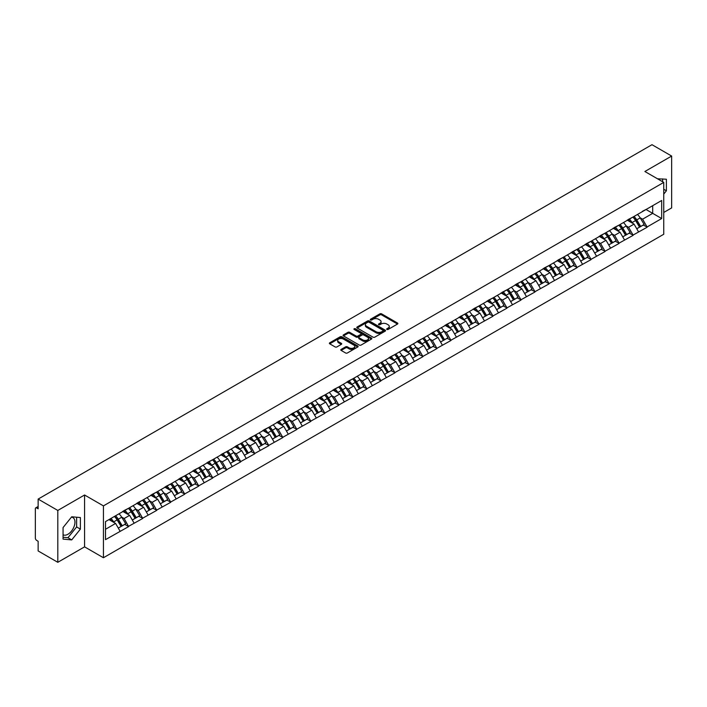 <?xml version="1.0" encoding="UTF-8"?>
<svg xmlns="http://www.w3.org/2000/svg" width="707" height="707" viewBox="0 0 707 707"><rect width="100%" height="100%" fill="white"/><g stroke="black" fill="none" stroke-linecap="round" stroke-linejoin="round"><path stroke-width="1.06" d="M386.897 329.453A0.875 0.504 0 0 0 388.125 329.453L397.493 324.045A1.246 0.716 0 0 0 397.864 323.532A1.246 0.716 0 0 0 397.493 323.028L381.63 313.864A1.246 0.716 0 0 0 379.862 313.864L370.495 319.272A0.875 0.504 0 0 0 371.732 319.988L372.942 319.281A3.986 2.307 0 0 1 378.581 319.281L379.906 320.05A3.986 2.307 0 0 1 381.073 321.676A3.986 2.307 0 0 1 379.906 323.302L378.696 324.009A0.875 0.504 0 0 0 379.933 324.716L381.144 324.018A3.986 2.307 0 0 1 386.782 324.018L388.108 324.778A3.986 2.307 0 0 1 389.274 326.413A3.986 2.307 0 0 1 388.108 328.039L386.897 328.737A0.875 0.504 0 0 0 386.897 329.453L386.897 328.737M63.064 534.775A9.907 5.718 120 0 0 67.952 534.253A9.907 5.718 120 0 0 74.429 525.522A9.907 5.718 120 0 0 72.909 517.586A9.907 5.718 120 0 0 71.451 517.135M657.554 178.818A9.907 5.718 -60 0 1 658.906 179.26A9.907 5.718 -60 0 1 659.967 180.214M341.154 349.391A1.246 0.716 0 0 0 340.792 349.903A1.246 0.716 0 0 0 341.154 350.416L345.608 352.979A1.246 0.716 0 0 0 347.376 352.979L357.777 346.978A1.246 0.716 0 0 0 358.14 346.465A1.246 0.716 0 0 0 357.777 345.962L341.905 336.797A1.246 0.716 0 0 0 340.147 336.797L329.736 342.798A1.246 0.716 0 0 0 329.374 343.31A1.246 0.716 0 0 0 329.736 343.823L335.118 346.925A1.246 0.716 0 0 0 336.885 346.925L341.331 344.353A1.246 0.716 0 0 0 341.702 343.849A1.246 0.716 0 0 0 341.331 343.337L338.671 341.799A3.332 1.927 0 0 1 337.69 340.438A3.332 1.927 0 0 1 339.749 338.653A3.332 1.927 0 0 1 343.381 339.077L353.836 345.104A3.332 1.927 0 0 1 354.808 346.465A3.332 1.927 0 0 1 352.749 348.242A3.332 1.927 0 0 1 349.117 347.826L347.376 346.819A1.246 0.716 0 0 0 345.608 346.819L341.154 349.391L341.154 350.416L345.608 347.862L345.608 346.819M84.575 494.997L57.806 510.445L38.134 499.089L651.978 144.696L671.65 156.053L644.881 171.501L663.749 182.397L103.434 505.885L84.575 494.997L84.575 546.856L103.434 557.743L103.434 505.885M373.031 337.151A1.246 0.716 0 0 0 374.79 337.151L385.2 331.141A1.246 0.716 0 0 0 385.562 330.637A1.246 0.716 0 0 0 385.2 330.125L369.328 320.96A1.246 0.716 0 0 0 367.56 320.96L357.159 326.97A1.246 0.716 0 0 0 356.796 327.482A1.246 0.716 0 0 0 357.159 327.986L373.031 337.151M354.463 329.639A0.875 0.504 0 0 1 355.356 329.762L371.467 339.068L361.083 345.069A1.246 0.716 0 0 1 359.324 345.069L343.452 335.905L347.906 333.351L347.906 332.317L343.452 334.888A1.246 0.716 0 0 0 343.081 335.392A1.246 0.716 0 0 0 343.452 335.905L343.452 334.888M347.906 333.351A1.246 0.716 0 0 1 349.665 333.351L349.665 332.317A1.246 0.716 0 0 0 347.906 332.317M349.665 332.317L356.098 336.028A1.246 0.716 0 0 0 357.866 336.028L360.817 334.323A1.246 0.716 0 0 0 361.18 333.819A1.246 0.716 0 0 0 360.817 333.306L354.119 329.435A0.875 0.504 0 0 1 355.356 328.728L371.484 338.043A1.246 0.716 0 0 1 371.855 338.547A1.246 0.716 0 0 1 371.484 339.06L371.484 338.043M103.434 557.743L663.749 234.256L663.749 182.397M114.454 516.428A8.511 4.914 -120 0 1 117.371 519.839L121.339 526.388L124.794 524.391L128.63 526.6L124.14 518.514L121.648 517.073M128.63 526.6L105.502 539.644L105.502 521.598L661.681 200.488L661.681 218.543L647.082 226.965L642.592 219.188L640.1 217.747M632.906 217.102A8.511 4.914 -120 0 1 635.823 220.513L639.791 227.062L643.246 225.065L647.082 226.965M647.082 227.274L633.074 235.06L628.576 227.274L626.093 225.842M618.899 225.188A8.511 4.914 -120 0 1 621.807 228.6L625.775 235.148L629.239 233.151L633.074 235.06M633.074 235.369L619.058 243.146L614.569 235.369L612.076 233.929M604.883 233.283A8.511 4.914 -120 0 1 607.799 236.686L611.767 243.235L615.223 241.237L619.058 243.146M619.058 243.455L605.051 251.232L600.552 243.455L598.069 242.024M590.875 241.37A8.511 4.914 -120 0 1 593.783 244.781L597.751 251.33L601.206 249.332L605.051 251.232M605.051 251.551L591.034 259.328L586.545 251.551L584.053 250.11M576.859 249.465A8.511 4.914 -120 0 1 579.775 252.867L583.743 259.416L587.199 257.419L591.034 259.328M591.034 259.637L577.018 267.414L572.529 259.637L570.045 258.196M562.852 257.551A8.511 4.914 -120 0 1 565.759 260.963L569.727 267.511L573.183 265.514L577.018 267.414M577.018 267.723L563.011 275.509L558.521 267.723L556.029 266.292M548.835 265.646A8.511 4.914 -120 0 1 551.752 269.049L555.72 275.597L559.175 273.6L563.011 275.509M563.011 275.818L548.994 283.595L544.505 275.818L542.022 274.378M534.819 273.733A8.511 4.914 -120 0 1 537.735 277.135L541.703 283.684L545.159 281.695L548.994 283.595M548.994 283.905L534.987 291.682L530.497 283.905L528.005 282.473M520.812 281.819A8.511 4.914 -120 0 1 523.728 285.23L527.687 291.779L531.151 289.782L534.987 291.682M534.987 292L520.971 299.777L516.481 292L513.998 290.559M506.795 289.914A8.511 4.914 -120 0 1 509.712 293.317L513.68 299.865L517.135 297.868L520.971 299.777M520.971 300.086L506.963 307.863L502.474 300.086L499.982 298.646M492.788 298A8.511 4.914 -120 0 1 495.695 301.412L499.663 307.96L503.128 305.963L506.963 307.863M506.963 308.172L492.947 315.958L488.457 308.172L485.965 306.741M478.772 306.096A8.511 4.914 -120 0 1 481.688 309.498L485.656 316.047L489.111 314.049L492.947 315.958M492.947 316.268L478.939 324.045L474.441 316.268L471.958 314.827M464.764 314.182A8.511 4.914 -120 0 1 467.672 317.584L471.64 324.133L475.104 322.145L478.939 324.045M478.939 324.354L464.923 332.131L460.434 324.354L457.942 322.922M450.748 322.268A8.511 4.914 -120 0 1 453.664 325.68L457.632 332.228L461.088 330.231L464.923 332.131M464.923 332.449L450.916 340.226L446.417 332.449L443.934 331.009M436.74 330.363A8.511 4.914 -120 0 1 439.648 333.766L443.616 340.314L447.071 338.317L450.916 340.226M450.916 340.535L436.899 348.312L432.41 340.535L429.918 339.095M422.724 338.45A8.511 4.914 -120 0 1 425.641 341.861L429.609 348.41L433.064 346.412L436.899 348.312M436.899 348.622L422.883 356.408L418.394 348.622L415.91 347.19M408.717 346.545A8.511 4.914 -120 0 1 411.624 349.947L415.592 356.496L419.048 354.499L422.883 356.408M422.883 356.717L408.876 364.494L404.386 356.717L401.894 355.276M394.7 354.631A8.511 4.914 -120 0 1 397.617 358.034L401.585 364.591L405.04 362.594L408.876 364.494M408.876 364.803L394.86 372.58L390.37 364.803L387.887 363.371M380.684 362.718A8.511 4.914 -120 0 1 383.601 366.129L387.569 372.677L391.024 370.68L394.86 372.58M394.86 372.898L380.852 380.675L376.363 372.898L373.87 371.458M366.677 370.813A8.511 4.914 -120 0 1 369.593 374.215L373.552 380.764L377.017 378.766L380.852 380.675M380.852 380.985L366.836 388.762L362.346 380.985L359.863 379.544M352.66 378.899A8.511 4.914 -120 0 1 355.577 382.31L359.545 388.859L363 386.862L366.836 388.762M366.836 389.071L352.828 396.857L348.339 389.071L345.847 387.639M338.653 386.994A8.511 4.914 -120 0 1 341.561 390.397L345.529 396.945L348.993 394.948L352.828 396.857M352.828 397.166L338.812 404.943L334.323 397.166L331.839 395.726M324.637 395.08A8.511 4.914 -120 0 1 327.553 398.483L331.521 405.04L334.977 403.043L338.812 404.943M338.812 405.252L324.805 413.029L320.306 405.252L317.823 403.821M310.629 403.167A8.511 4.914 -120 0 1 313.537 406.578L317.505 413.127L320.969 411.129L324.805 413.029M324.805 413.348L310.788 421.125L306.299 413.348L303.807 411.907M296.613 411.262A8.511 4.914 -120 0 1 299.529 414.664L303.497 421.213L306.953 419.216L310.788 421.125M310.788 421.434L296.781 429.211L292.283 421.434L289.799 420.002M282.606 419.348A8.511 4.914 -120 0 1 285.513 422.759L289.481 429.308L292.937 427.311L296.781 429.211M296.781 429.52L282.765 437.306L278.275 429.52L275.783 428.089M268.589 427.443A8.511 4.914 -120 0 1 271.506 430.846L275.474 437.394L278.929 435.397L282.765 437.306M282.765 437.615L268.757 445.392L264.259 437.615L261.776 436.175M254.582 435.53A8.511 4.914 -120 0 1 257.489 438.932L261.457 445.49L264.913 443.492L268.757 445.392M268.757 445.702L254.741 453.479L250.251 445.702L247.759 444.27M240.566 443.616A8.511 4.914 -120 0 1 243.482 447.027L247.45 453.576L250.905 451.579L254.741 453.479M254.741 453.797L240.725 461.574L236.235 453.797L233.752 452.356M226.549 451.711A8.511 4.914 -120 0 1 229.466 455.114L233.434 461.662L236.889 459.665L240.725 461.574M240.725 461.883L226.717 469.66L222.228 461.883L219.736 460.451M212.542 459.797A8.511 4.914 -120 0 1 215.458 463.209L219.417 469.757L222.882 467.76L226.717 469.66M226.717 469.978L212.701 477.755L208.212 469.978L205.728 468.538M198.526 467.893A8.511 4.914 -120 0 1 201.442 471.295L205.41 477.844L208.865 475.846L212.701 477.755M212.701 478.065L198.694 485.842L194.204 478.065L191.712 476.624M184.518 475.979A8.511 4.914 -120 0 1 187.435 479.39L191.394 485.939L194.858 483.942L198.694 485.842M198.694 486.151L184.677 493.937L180.188 486.151L177.704 484.719M170.502 484.065A8.511 4.914 -120 0 1 173.418 487.477L177.386 494.025L180.842 492.028L184.677 493.937M184.677 494.246L170.67 502.023L166.18 494.246L163.688 492.806M156.494 492.16A8.511 4.914 -120 0 1 159.402 495.563L163.37 502.111L166.834 500.114L170.67 502.023M170.67 502.332L156.654 510.109L152.164 502.332L149.672 500.901M142.478 500.247A8.511 4.914 -120 0 1 145.395 503.658L149.363 510.207L152.818 508.209L156.654 510.109M156.654 510.427L142.646 518.204L138.148 510.427L135.664 508.987M128.471 508.342A8.511 4.914 -120 0 1 131.378 511.744L135.346 518.293L138.802 516.296L142.646 518.204M142.646 518.514L128.63 526.291M123.866 510.684L128.63 508.245M124.14 518.514L129.62 515.35L122.7 511.355M134.109 523.127L129.62 515.35M137.883 502.589L142.646 500.158M138.148 510.427L143.627 507.264L136.716 503.269M148.125 515.041L143.627 507.264M151.89 494.502L156.654 492.063M152.164 502.332L157.643 499.169L150.724 495.174M162.133 506.946L157.643 499.169M165.906 486.416L170.67 483.977M166.18 494.246L171.651 491.082L164.74 487.088M176.149 498.859L171.651 491.082M179.923 478.321L184.677 475.882M180.188 486.151L185.667 482.987L178.747 479.001M190.156 490.773L185.667 482.987M193.93 470.235L198.694 467.795M194.204 478.065L199.683 474.901L192.764 470.906M204.173 482.678L199.683 474.901M207.946 462.139L212.701 459.709M208.212 469.978L213.691 466.814L206.771 462.82M218.18 474.591L213.691 466.814M221.954 454.053L226.717 451.614M222.228 461.883L227.707 458.719L220.787 454.725M232.196 466.496L227.707 458.719M235.97 445.967L240.725 443.528M236.235 453.797L241.714 450.633L234.804 446.638M246.204 458.41L241.714 450.633M249.978 437.872L254.741 435.432M250.251 445.702L255.731 442.538L248.811 438.543M260.22 450.324L255.731 442.538M263.994 429.785L268.757 427.346M264.259 437.615L269.738 434.452L262.827 430.457M274.228 442.228L269.738 434.452M278.001 421.69L282.765 419.26M278.275 429.52L283.754 426.365L276.835 422.371M288.244 434.142L283.754 426.365M292.018 413.604L296.781 411.165M292.283 421.434L297.762 418.27L290.851 414.275M302.26 426.047L297.762 418.27M306.025 405.518L310.788 403.078M306.299 413.348L311.778 410.184L304.858 406.189M316.268 417.961L311.778 410.184M320.041 397.422L324.805 394.983M320.306 405.252L325.786 402.089L318.875 398.094M330.284 409.874L325.786 402.089M334.058 389.336L338.812 386.897M334.323 397.166L339.802 394.002L332.882 390.008M344.291 401.779L339.802 394.002M348.065 381.241L352.828 378.811M348.339 389.071L353.818 385.907L346.898 381.921M358.308 393.693L353.818 385.907M362.081 373.155L366.836 370.715M362.346 380.985L367.826 377.821L360.906 373.826M372.315 385.598L367.826 377.821M376.089 365.068L380.852 362.629M376.363 372.898L381.842 369.734L374.922 365.74M386.331 377.511L381.842 369.734M390.105 356.973L394.86 354.534M390.37 364.803L395.849 361.639L388.938 357.645M400.339 369.416L395.849 361.639M404.112 348.887L408.876 346.448M404.386 356.717L409.866 353.553L402.946 349.558M414.355 361.33L409.866 353.553M418.129 340.792L422.883 338.361M418.394 348.622L423.873 345.458L416.962 341.472M428.362 353.244L423.873 345.458M432.136 332.705L436.899 330.266M432.41 340.535L437.889 337.372L430.97 333.377M442.379 345.149L437.889 337.372M446.152 324.619L450.916 322.18M446.417 332.449L451.897 329.285L444.986 325.291M456.395 337.062L451.897 329.285M460.16 316.524L464.923 314.085M460.434 324.354L465.913 321.19L458.993 317.196M470.402 328.967L465.913 321.19M474.176 308.438L478.939 305.998M474.441 316.268L479.92 313.104L473.01 309.109M484.419 320.881L479.92 313.104M488.192 300.342L492.947 297.912M488.457 308.172L493.937 305.009L487.017 301.023M498.426 312.794L493.937 305.009M502.2 292.256L506.963 289.817M502.474 300.086L507.953 296.922L501.033 292.928M512.442 304.699L507.953 296.922M516.216 284.161L520.971 281.731M516.481 292L521.96 288.836L515.041 284.841M526.45 296.613L521.96 288.836M530.223 276.075L534.987 273.636M530.497 283.905L535.977 280.741L529.057 276.746M540.466 288.518L535.977 280.741M544.24 267.988L548.994 265.549M544.505 275.818L549.984 272.655L543.073 268.66M554.474 280.432L549.984 272.655M558.247 259.893L563.011 257.454M558.521 267.723L564 264.559L557.081 260.574M568.49 272.345L564 264.559M572.263 251.807L577.018 249.368M572.529 259.637L578.008 256.473L571.097 252.479M582.497 264.25L578.008 256.473M586.271 243.712L591.034 241.281M586.545 251.551L592.024 248.387L585.104 244.392M596.514 256.164L592.024 248.387M600.287 235.625L605.051 233.186M600.552 243.455L606.032 240.292L599.121 236.297M610.53 248.069L606.032 240.292M614.295 227.539L619.058 225.1M614.569 235.369L620.048 232.205L613.128 228.211M624.537 239.982L620.048 232.205M628.311 219.444L633.074 217.005M628.576 227.274L634.055 224.11L627.144 220.124M638.554 231.896L634.055 224.11M642.327 211.358L647.082 208.919M642.592 219.188L652.694 213.355L652.694 205.675L661.681 200.488M646.048 209.519L661.681 218.543M663.749 212.471L671.65 207.911L671.65 156.053M57.806 510.445L57.806 562.304L38.134 550.947L38.134 541.253L36.693 540.422A1.909 1.096 -120 0 1 35.35 538.089L35.35 508.74A1.909 1.096 -120 0 1 35.748 507.865A1.909 1.096 -120 0 1 36.693 507.962L38.134 508.793L38.134 499.089M57.806 562.304L84.575 546.856M105.502 529.278L115.603 523.436L108.958 519.601M120.093 531.222L115.603 523.436M635.628 220.664L636.07 220.92M621.612 228.75L622.054 229.006M607.605 236.845L608.047 237.101M593.588 244.931L594.03 245.188M579.572 253.018L580.023 253.274M565.565 261.113L566.007 261.369M551.548 269.199L551.999 269.455M537.541 277.294L537.983 277.551M523.525 285.381L523.975 285.637M509.517 293.467L509.959 293.723M495.501 301.562L495.952 301.818M481.494 309.648L481.935 309.905M467.477 317.743L467.919 318M453.47 325.83L453.912 326.086M439.454 333.916L439.895 334.181M425.437 342.011L425.888 342.268M411.43 350.098L411.872 350.354M397.414 358.193L397.864 358.449M383.406 366.279L383.848 366.535M369.39 374.365L369.841 374.63M355.382 382.46L355.824 382.717M341.366 390.547L341.817 390.803M327.359 398.642L327.801 398.898M313.342 406.728L313.784 406.985M299.335 414.823L299.777 415.08M285.319 422.91L285.761 423.166M271.302 430.996L271.753 431.252M257.295 439.091L257.737 439.347M243.279 447.178L243.729 447.434M229.271 455.273L229.713 455.529M215.255 463.359L215.706 463.615M201.248 471.445L201.689 471.702M187.231 479.54L187.682 479.797M173.224 487.627L173.666 487.883M159.208 495.722L159.649 495.978M145.2 503.808L145.642 504.064M131.184 511.895L131.626 512.151M117.168 519.99L117.618 520.246M663.749 194.089L666.392 190.793L666.392 179.233L657.475 178.774M80.395 517.559L71.725 516.782L63.064 527.563L63.064 539.123L71.725 539.901L80.395 529.119L80.395 517.559M387.242 329.577L388.108 329.073A3.986 2.307 0 0 0 389.274 327.447L389.274 326.413M381.073 321.676L381.073 322.71A3.986 2.307 0 0 1 379.906 324.345L379.04 324.84M397.475 324.053L381.63 314.898A1.246 0.716 0 0 0 379.862 314.898L370.848 320.112M385.2 330.125L385.2 331.141L369.328 322.003A1.246 0.716 0 0 0 367.56 322.003L357.176 327.995L357.159 326.97M382.991 330.991A0.875 0.504 0 0 0 382.991 330.284L369.063 322.233A0.875 0.504 0 0 0 367.826 322.233L366.553 322.975A3.986 2.307 0 0 0 365.378 324.601A3.986 2.307 0 0 0 366.553 326.236L376.071 331.733A3.986 2.307 0 0 0 381.718 331.733L382.991 330.991L382.991 332.034A0.875 0.504 0 0 0 383.247 331.671L383.247 330.637M365.378 324.601L365.378 325.644A3.986 2.307 0 0 0 366.553 327.27L366.553 326.236M382.991 332.034L381.718 332.767A3.986 2.307 0 0 1 376.071 332.767L366.553 327.27M349.665 333.351L356.098 337.071A1.246 0.716 0 0 0 357.866 337.071L360.817 335.365A1.246 0.716 0 0 0 361.18 334.853L361.18 333.819M362.779 339.89A3.332 1.927 0 0 0 366.412 340.306A3.332 1.927 0 0 0 368.471 338.529A3.332 1.927 0 0 0 367.499 337.168L363.813 335.038A1.246 0.716 0 0 0 362.055 335.038L359.103 336.744A1.246 0.716 0 0 0 358.732 337.257A1.246 0.716 0 0 0 359.103 337.76L362.779 339.89L362.779 340.924A3.332 1.927 0 0 0 366.412 341.34A3.332 1.927 0 0 0 368.471 339.563L368.471 338.529M358.732 337.257L358.732 338.291A1.246 0.716 0 0 0 359.103 338.803L359.103 337.76M362.779 340.924L359.103 338.803M354.808 346.465L354.808 347.499A3.332 1.927 0 0 1 352.749 349.285A3.332 1.927 0 0 1 349.117 348.869L347.376 347.862A1.246 0.716 0 0 0 345.608 347.862M337.69 340.438L337.69 341.472A3.332 1.927 0 0 0 338.671 342.833L338.671 341.799M341.322 344.362L338.671 342.833M357.76 346.987L341.905 337.831A1.246 0.716 0 0 0 340.147 337.831L329.754 343.832M662.627 181.743L662.627 178.898M663.749 189.264L666.392 190.793M63.064 537.285L67.952 537.718L76.621 526.936L76.621 517.224M76.621 526.936L80.395 529.119M67.952 537.718L71.725 539.901M637.467 214.468A10.419 6.01 60 0 1 640.197 217.906L636.742 219.904A10.419 6.01 -120 0 0 634.011 216.466M636.742 219.904L640.71 226.452L644.165 224.455L640.197 217.906M639.791 227.062L640.71 226.452M643.246 225.065L644.165 224.455M628.055 219.594A8.511 4.914 60 0 1 630.405 221.998M629.38 219.135A10.419 6.01 60 0 1 632.111 222.572L632.509 223.218M636.768 228.803L639.535 227.124L635.575 220.575A10.419 6.01 -120 0 0 632.845 217.137M639.535 227.124L636.733 228.741M623.459 222.564A10.419 6.01 60 0 1 626.19 225.993L622.726 227.99A10.419 6.01 -120 0 0 619.995 224.561M622.726 227.99L626.694 234.538L630.149 232.541L626.19 225.993M625.775 235.148L626.694 234.538M629.239 233.151L630.149 232.541M614.038 227.681A8.511 4.914 60 0 1 616.389 230.093M615.373 227.23A10.419 6.01 60 0 1 618.104 230.659L618.492 231.304M622.752 236.889L625.527 235.21L621.559 228.661A10.419 6.01 -120 0 0 618.828 225.233M625.527 235.21L622.717 236.836M609.443 230.65A10.419 6.01 60 0 1 612.174 234.079L608.718 236.076A10.419 6.01 -120 0 0 605.987 232.647M608.718 236.076L612.677 242.625L616.142 240.636L612.174 234.079M611.767 243.235L612.677 242.625M615.223 241.237L616.142 240.636M600.031 235.776A8.511 4.914 60 0 1 602.382 238.179M601.357 235.316A10.419 6.01 60 0 1 604.087 238.754L604.476 239.399M608.745 244.984L611.511 243.305L607.552 236.757A10.419 6.01 -120 0 0 604.821 233.319M611.511 243.305L608.709 244.922M595.435 238.736A10.419 6.01 60 0 1 598.157 242.174L594.702 244.171A10.419 6.01 -120 0 0 591.971 240.733M594.702 244.171L598.67 250.72L602.125 248.723L598.157 242.174M597.751 251.33L598.67 250.72M601.206 249.332L602.125 248.723M586.015 243.862A8.511 4.914 60 0 1 588.365 246.275M587.349 243.411A10.419 6.01 60 0 1 590.08 246.84L590.469 247.485M594.728 253.071L597.503 251.392L593.535 244.843A10.419 6.01 -120 0 0 590.805 241.414M597.503 251.392L594.693 253.009M581.419 246.831A10.419 6.01 60 0 1 584.15 250.26L580.694 252.258A10.419 6.01 -120 0 0 577.964 248.829M580.694 252.258L584.654 258.806L588.118 256.809L584.15 250.26M583.743 259.416L584.654 258.806M587.199 257.419L588.118 256.809M572.007 251.957A8.511 4.914 60 0 1 574.349 254.361M573.333 251.498A10.419 6.01 60 0 1 576.064 254.927L576.452 255.572M580.721 261.166L583.487 259.487L579.519 252.929A10.419 6.01 -120 0 0 576.797 249.5M583.487 259.487L580.686 261.104M567.403 254.918A10.419 6.01 60 0 1 570.134 258.355L566.678 260.353A10.419 6.01 -120 0 0 563.947 256.915M566.678 260.353L570.646 266.901L574.102 264.904L570.134 258.355M569.727 267.511L570.646 266.901M573.183 265.514L574.102 264.904M557.991 260.043A8.511 4.914 60 0 1 560.342 262.447M559.325 259.584A10.419 6.01 60 0 1 562.056 263.022L562.445 263.667M566.705 269.252L569.48 267.573L565.512 261.024A10.419 6.01 -120 0 0 562.781 257.587M569.48 267.573L566.669 269.19M553.395 263.013A10.419 6.01 60 0 1 556.126 266.442L552.662 268.439A10.419 6.01 -120 0 0 549.94 265.01M552.662 268.439L556.63 274.988L560.094 272.99L556.126 266.442M555.72 275.597L556.63 274.988M559.175 273.6L560.094 272.99M543.983 268.13A8.511 4.914 60 0 1 546.325 270.542M545.309 267.679A10.419 6.01 60 0 1 548.04 271.108L548.429 271.753M552.697 277.338L555.463 275.659L551.495 269.111A10.419 6.01 -120 0 0 548.765 265.682M555.463 275.659L552.662 277.285M539.379 271.099A10.419 6.01 60 0 1 542.11 274.528L538.654 276.525A10.419 6.01 -120 0 0 535.924 273.096M538.654 276.525L542.623 283.074L546.078 281.086L542.11 274.528M541.703 283.684L542.623 283.074M545.159 281.695L546.078 281.086M529.967 276.225A8.511 4.914 60 0 1 532.318 278.629M531.302 275.765A10.419 6.01 60 0 1 534.032 279.203L534.421 279.848M538.681 285.434L541.456 283.754L537.488 277.206A10.419 6.01 -120 0 0 534.757 273.768M541.456 283.754L538.646 285.372M525.372 279.185A10.419 6.01 60 0 1 528.102 282.623L524.638 284.621A10.419 6.01 -120 0 0 521.916 281.183M524.638 284.621L528.606 291.169L532.071 289.172L528.102 282.623M527.687 291.779L528.606 291.169M531.151 289.782L532.071 289.172M515.96 284.311A8.511 4.914 60 0 1 518.302 286.724M517.285 283.861A10.419 6.01 60 0 1 520.016 287.289L520.405 287.935M524.665 293.52L527.44 291.841L523.472 285.292A10.419 6.01 -120 0 0 520.741 281.863M527.44 291.841L524.638 293.458M511.355 287.281A10.419 6.01 60 0 1 514.086 290.71L510.631 292.707A10.419 6.01 -120 0 0 507.9 289.278M510.631 292.707L514.599 299.255L518.054 297.258L514.086 290.71M513.68 299.865L514.599 299.255M517.135 297.868L518.054 297.258M501.943 292.406A8.511 4.914 60 0 1 504.294 294.81M503.278 291.947A10.419 6.01 60 0 1 506 295.376L506.398 296.021M510.657 301.615L513.432 299.936L509.464 293.378A10.419 6.01 -120 0 0 506.733 289.95M513.432 299.936L510.622 301.553M497.348 295.367A10.419 6.01 60 0 1 500.079 298.805L496.614 300.802A10.419 6.01 -120 0 0 493.884 297.364M496.614 300.802L500.583 307.351L504.038 305.353L500.079 298.805M499.663 307.96L500.583 307.351M503.128 305.963L504.038 305.353M487.936 300.493A8.511 4.914 60 0 1 490.278 302.905M489.262 300.033A10.419 6.01 60 0 1 491.992 303.471L492.381 304.116M496.641 309.701L499.416 308.022L495.448 301.474A10.419 6.01 -120 0 0 492.717 298.036M499.416 308.022L496.606 309.639M483.332 303.462A10.419 6.01 60 0 1 486.062 306.891L482.607 308.888A10.419 6.01 -120 0 0 479.876 305.459M482.607 308.888L486.575 315.437L490.031 313.44L486.062 306.891M485.656 316.047L486.575 315.437M489.111 314.049L490.031 313.44M473.92 308.579A8.511 4.914 60 0 1 476.271 310.992M475.245 308.128A10.419 6.01 60 0 1 477.976 311.557L478.374 312.202M482.634 317.788L485.4 316.109L481.44 309.56A10.419 6.01 -120 0 0 478.71 306.131M485.4 316.109L482.598 317.735M469.324 311.548A10.419 6.01 60 0 1 472.055 314.986L468.591 316.975A10.419 6.01 -120 0 0 465.86 313.546M468.591 316.975L472.559 323.523L476.014 321.535L472.055 314.986M471.64 324.133L472.559 323.523M475.104 322.145L476.014 321.535M459.904 316.674A8.511 4.914 60 0 1 462.254 319.078M461.238 316.215A10.419 6.01 60 0 1 463.969 319.652L464.358 320.298M468.617 325.883L471.392 324.204L467.424 317.655A10.419 6.01 -120 0 0 464.693 314.217M471.392 324.204L468.582 325.821M455.308 319.635A10.419 6.01 60 0 1 458.039 323.072L454.583 325.07A10.419 6.01 -120 0 0 451.853 321.632M454.583 325.07L458.551 331.618L462.007 329.621L458.039 323.072M457.632 332.228L458.551 331.618M461.088 330.231L462.007 329.621M445.896 324.76A8.511 4.914 60 0 1 448.247 327.173M447.222 324.31A10.419 6.01 60 0 1 449.952 327.739L450.341 328.384M454.61 333.969L457.376 332.29L453.417 325.741A10.419 6.01 -120 0 0 450.686 322.312M457.376 332.29L454.574 333.916M441.301 327.73A10.419 6.01 60 0 1 444.023 331.159L440.567 333.156A10.419 6.01 -120 0 0 437.836 329.727M440.567 333.156L444.535 339.705L447.991 337.707L444.023 331.159M443.616 340.314L444.535 339.705M447.071 338.317L447.991 337.707M431.88 332.856A8.511 4.914 60 0 1 434.231 335.259M433.214 332.396A10.419 6.01 60 0 1 435.945 335.825L436.334 336.479M440.594 342.064L443.369 340.385L439.401 333.837A10.419 6.01 -120 0 0 436.67 330.399M443.369 340.385L440.558 342.002M427.284 335.816A10.419 6.01 60 0 1 430.015 339.254L426.56 341.251A10.419 6.01 -120 0 0 423.829 337.813M426.56 341.251L430.519 347.8L433.983 345.803L430.015 339.254M429.609 348.41L430.519 347.8M433.064 346.412L433.983 345.803M417.872 340.942A8.511 4.914 60 0 1 420.214 343.355M419.198 340.482A10.419 6.01 60 0 1 421.929 343.92L422.318 344.565M426.586 350.151L429.352 348.471L425.384 341.923A10.419 6.01 -120 0 0 422.662 338.494M429.352 348.471L426.551 350.089M413.268 343.911A10.419 6.01 60 0 1 415.999 347.34L412.543 349.338A10.419 6.01 -120 0 0 409.813 345.909M412.543 349.338L416.511 355.886L419.967 353.889L415.999 347.34M415.592 356.496L416.511 355.886M419.048 354.499L419.967 353.889M403.856 349.028A8.511 4.914 60 0 1 406.207 351.441M405.191 348.578A10.419 6.01 60 0 1 407.921 352.006L408.31 352.652M412.57 358.246L415.345 356.558L411.377 350.009A10.419 6.01 -120 0 0 408.646 346.58M415.345 356.558L412.535 358.184M399.261 351.998A10.419 6.01 60 0 1 401.991 355.435L398.527 357.424A10.419 6.01 -120 0 0 395.805 353.995M398.527 357.424L402.495 363.981L405.959 361.984L401.991 355.435M401.585 364.591L402.495 363.981M405.04 362.594L405.959 361.984M389.849 357.123A8.511 4.914 60 0 1 392.191 359.527M391.174 356.664A10.419 6.01 60 0 1 393.905 360.102L394.294 360.747M398.562 366.332L401.329 364.653L397.361 358.104A10.419 6.01 -120 0 0 394.63 354.667M401.329 364.653L398.527 366.27M385.244 360.093A10.419 6.01 60 0 1 387.975 363.522L384.52 365.519A10.419 6.01 -120 0 0 381.789 362.081M384.52 365.519L388.488 372.068L391.943 370.07L387.975 363.522M387.569 372.677L388.488 372.068M391.024 370.68L391.943 370.07M375.832 365.21A8.511 4.914 60 0 1 378.183 367.622M377.167 364.759A10.419 6.01 60 0 1 379.898 368.188L380.286 368.833M384.546 374.418L387.321 372.739L383.353 366.191A10.419 6.01 -120 0 0 380.622 362.762M387.321 372.739L384.511 374.365M371.237 368.179A10.419 6.01 60 0 1 373.968 371.608L370.503 373.605A10.419 6.01 -120 0 0 367.781 370.176M370.503 373.605L374.471 380.154L377.936 378.157L373.968 371.608M373.552 380.764L374.471 380.154M377.017 378.766L377.936 378.157M361.825 373.305A8.511 4.914 60 0 1 364.167 375.709M363.151 372.845A10.419 6.01 60 0 1 365.881 376.274L366.27 376.928M370.53 382.514L373.305 380.834L369.337 374.286A10.419 6.01 -120 0 0 366.606 370.848M373.305 380.834L370.503 382.452M357.221 376.265A10.419 6.01 60 0 1 359.951 379.703L356.496 381.7A10.419 6.01 -120 0 0 353.765 378.263M356.496 381.7L360.464 388.249L363.919 386.252L359.951 379.703M359.545 388.859L360.464 388.249M363 386.862L363.919 386.252M347.809 381.391A8.511 4.914 60 0 1 350.159 383.804M349.143 380.932A10.419 6.01 60 0 1 351.865 384.369L352.263 385.015M356.522 390.6L359.297 388.921L355.329 382.372A10.419 6.01 -120 0 0 352.599 378.943M359.297 388.921L356.487 390.538M343.213 384.361A10.419 6.01 60 0 1 345.944 387.79L342.48 389.787A10.419 6.01 -120 0 0 339.749 386.358M342.48 389.787L346.448 396.335L349.903 394.338L345.944 387.79M345.529 396.945L346.448 396.335M348.993 394.948L349.903 394.338M333.801 389.486A8.511 4.914 60 0 1 336.143 391.89M335.127 389.027A10.419 6.01 60 0 1 337.858 392.456L338.246 393.101M342.506 398.695L345.281 397.007L341.313 390.458A10.419 6.01 -120 0 0 338.582 387.029M345.281 397.007L342.471 398.633M329.197 392.447A10.419 6.01 60 0 1 331.928 395.885L328.472 397.873A10.419 6.01 -120 0 0 325.741 394.444M328.472 397.873L332.44 404.431L335.896 402.433L331.928 395.885M331.521 405.04L332.44 404.431M334.977 403.043L335.896 402.433M319.785 397.573A8.511 4.914 60 0 1 322.136 399.976M321.111 397.113A10.419 6.01 60 0 1 323.841 400.551L324.239 401.196M328.499 406.781L331.265 405.102L327.306 398.554A10.419 6.01 -120 0 0 324.575 395.116M331.265 405.102L328.463 406.719M315.189 400.542A10.419 6.01 60 0 1 317.92 403.971L314.456 405.968A10.419 6.01 -120 0 0 311.725 402.53M314.456 405.968L318.424 412.517L321.879 410.52L317.92 403.971M317.505 413.127L318.424 412.517M320.969 411.129L321.879 410.52M305.769 405.659A8.511 4.914 60 0 1 308.119 408.072M307.103 405.208A10.419 6.01 60 0 1 309.834 408.637L310.223 409.282M314.482 414.868L317.257 413.188L313.289 406.64A10.419 6.01 -120 0 0 310.559 403.211M317.257 413.188L314.447 414.815M301.173 408.628A10.419 6.01 60 0 1 303.904 412.057L300.448 414.055A10.419 6.01 -120 0 0 297.718 410.626M300.448 414.055L304.417 420.603L307.872 418.606L303.904 412.057M303.497 421.213L304.417 420.603M306.953 419.216L307.872 418.606M291.761 413.754A8.511 4.914 60 0 1 294.112 416.158M293.087 413.295A10.419 6.01 60 0 1 295.818 416.723L296.215 417.377M300.475 422.963L303.241 421.284L299.282 414.735A10.419 6.01 -120 0 0 296.551 411.297M303.241 421.284L300.44 422.901M287.166 416.715A10.419 6.01 60 0 1 289.888 420.152L286.432 422.15A10.419 6.01 -120 0 0 283.701 418.712M286.432 422.15L290.4 428.698L293.856 426.701L289.888 420.152M289.481 429.308L290.4 428.698M292.937 427.311L293.856 426.701M277.745 421.84A8.511 4.914 60 0 1 280.096 424.253M279.079 421.381A10.419 6.01 60 0 1 281.81 424.819L282.199 425.464M286.459 431.049L289.234 429.37L285.266 422.821A10.419 6.01 -120 0 0 282.535 419.392M289.234 429.37L286.423 430.987M273.149 424.81A10.419 6.01 60 0 1 275.88 428.239L272.425 430.236A10.419 6.01 -120 0 0 269.694 426.807M272.425 430.236L276.384 436.785L279.848 434.787L275.88 428.239M275.474 437.394L276.384 436.785M278.929 435.397L279.848 434.787M263.738 429.936A8.511 4.914 60 0 1 266.079 432.339M265.063 429.476A10.419 6.01 60 0 1 267.794 432.905L268.183 433.55M272.451 439.144L275.217 437.456L271.249 430.908A10.419 6.01 -120 0 0 268.527 427.479M275.217 437.456L272.416 439.082M259.133 432.896A10.419 6.01 60 0 1 261.864 436.334L258.409 438.331A10.419 6.01 -120 0 0 255.678 434.893M258.409 438.331L262.377 444.88L265.832 442.882L261.864 436.334M261.457 445.49L262.377 444.88M264.913 443.492L265.832 442.882M249.721 438.022A8.511 4.914 60 0 1 252.072 440.426M251.056 437.562A10.419 6.01 60 0 1 253.786 441L254.175 441.645M258.435 447.231L261.21 445.551L257.242 439.003A10.419 6.01 -120 0 0 254.511 435.565M261.21 445.551L258.4 447.169M245.126 440.991A10.419 6.01 60 0 1 247.857 444.42L244.392 446.417A10.419 6.01 -120 0 0 241.67 442.98M244.392 446.417L248.36 452.966L251.825 450.969L247.857 444.42M247.45 453.576L248.36 452.966M250.905 451.579L251.825 450.969M235.714 446.108A8.511 4.914 60 0 1 238.056 448.521M237.039 445.657A10.419 6.01 60 0 1 239.77 449.086L240.159 449.732M244.428 455.317L247.194 453.638L243.226 447.089A10.419 6.01 -120 0 0 240.495 443.66M247.194 453.638L244.392 455.264M231.109 449.078A10.419 6.01 60 0 1 233.84 452.507L230.385 454.504A10.419 6.01 -120 0 0 227.654 451.075M230.385 454.504L234.353 461.052L237.808 459.055L233.84 452.507M233.434 461.662L234.353 461.052M236.889 459.665L237.808 459.055M221.698 454.203A8.511 4.914 60 0 1 224.048 456.607M223.032 453.744A10.419 6.01 60 0 1 225.763 457.182L226.152 457.827M230.411 463.412L233.186 461.733L229.218 455.184A10.419 6.01 -120 0 0 226.487 451.746M233.186 461.733L230.376 463.35M217.102 457.164A10.419 6.01 60 0 1 219.833 460.602L216.369 462.599A10.419 6.01 -120 0 0 213.647 459.161M216.369 462.599L220.337 469.148L223.801 467.15L219.833 460.602M219.417 469.757L220.337 469.148M222.882 467.76L223.801 467.15M207.69 462.29A8.511 4.914 60 0 1 210.032 464.702M209.016 461.839A10.419 6.01 60 0 1 211.746 465.268L212.135 465.913M216.395 471.498L219.17 469.819L215.202 463.271A10.419 6.01 -120 0 0 212.471 459.842M219.17 469.819L216.369 471.436M203.086 465.259A10.419 6.01 60 0 1 205.817 468.688L202.361 470.685A10.419 6.01 -120 0 0 199.63 467.256M202.361 470.685L206.329 477.234L209.785 475.237L205.817 468.688M205.41 477.844L206.329 477.234M208.865 475.846L209.785 475.237M193.674 470.385A8.511 4.914 60 0 1 196.025 472.789M195.008 469.925A10.419 6.01 60 0 1 197.73 473.354L198.128 473.999M202.388 479.593L205.163 477.905L201.195 471.357A10.419 6.01 -120 0 0 198.464 467.928M205.163 477.905L202.352 479.532M189.078 473.345A10.419 6.01 60 0 1 191.809 476.783L188.345 478.78A10.419 6.01 -120 0 0 185.614 475.343M188.345 478.78L192.313 485.329L195.768 483.332L191.809 476.783M191.394 485.939L192.313 485.329M194.858 483.942L195.768 483.332M179.666 478.471A8.511 4.914 60 0 1 182.008 480.875M180.992 478.012A10.419 6.01 60 0 1 183.723 481.449L184.112 482.094M188.371 487.68L191.146 486.001L187.178 479.452A10.419 6.01 -120 0 0 184.447 476.014M191.146 486.001L188.336 487.618M175.062 481.44A10.419 6.01 60 0 1 177.793 484.869L174.337 486.867A10.419 6.01 -120 0 0 171.607 483.438M174.337 486.867L178.305 493.415L181.761 491.418L177.793 484.869M177.386 494.025L178.305 493.415M180.842 492.028L181.761 491.418M165.65 486.557A8.511 4.914 60 0 1 168.001 488.97M166.976 486.107A10.419 6.01 60 0 1 169.707 489.536L170.104 490.181M174.364 495.766L177.13 494.087L173.171 487.538A10.419 6.01 -120 0 0 170.44 484.109M177.13 494.087L174.329 495.713M161.055 489.527A10.419 6.01 60 0 1 163.785 492.956L160.321 494.953A10.419 6.01 -120 0 0 157.59 491.524M160.321 494.953L164.289 501.502L167.745 499.513L163.785 492.956M163.37 502.111L164.289 501.502M166.834 500.114L167.745 499.513M151.634 494.653A8.511 4.914 60 0 1 153.985 497.056M152.968 494.193A10.419 6.01 60 0 1 155.699 497.631L156.088 498.276M160.348 503.861L163.123 502.182L159.155 495.634A10.419 6.01 -120 0 0 156.424 492.196M163.123 502.182L160.312 503.799M147.038 497.613A10.419 6.01 60 0 1 149.769 501.051L146.314 503.048A10.419 6.01 -120 0 0 143.583 499.61M146.314 503.048L150.282 509.597L153.737 507.599L149.769 501.051M149.363 510.207L150.282 509.597M152.818 508.209L153.737 507.599M137.626 502.739A8.511 4.914 60 0 1 139.977 505.152M138.952 502.288A10.419 6.01 60 0 1 141.683 505.717L142.08 506.362M146.34 511.948L149.106 510.268L145.147 503.72A10.419 6.01 -120 0 0 142.416 500.291M149.106 510.268L146.305 511.886M133.031 505.708A10.419 6.01 60 0 1 135.753 509.137L132.297 511.134A10.419 6.01 -120 0 0 129.567 507.706M132.297 511.134L136.265 517.683L139.721 515.686L135.753 509.137M135.346 518.293L136.265 517.683M138.802 516.296L139.721 515.686M123.61 510.834A8.511 4.914 60 0 1 125.961 513.238M124.945 510.374A10.419 6.01 60 0 1 127.675 513.803L128.064 514.449M132.324 520.043L135.099 518.364L131.131 511.806A10.419 6.01 -120 0 0 128.4 508.377M135.099 518.364L132.289 519.981M119.015 513.795A10.419 6.01 60 0 1 121.745 517.232L118.29 519.23A10.419 6.01 -120 0 0 115.559 515.792M118.29 519.23L122.249 525.778L125.713 523.781L121.745 517.232M121.339 526.388L122.249 525.778M124.794 524.391L125.713 523.781M109.832 519.097A8.511 4.914 60 0 1 111.945 521.324M110.928 518.461A10.419 6.01 60 0 1 113.659 521.899L114.048 522.544M118.316 528.129L121.083 526.45L117.115 519.901A10.419 6.01 -120 0 0 114.393 516.463M121.083 526.45L118.281 528.067M38.134 507.131L36.693 507.962M388.108 329.073L388.108 328.039M378.696 324.716L378.696 324.009M379.906 324.345L379.906 323.302M370.495 319.988L370.495 319.272M379.862 314.898L379.862 313.864M381.63 314.898L381.63 313.864M397.493 324.045L397.493 323.028M367.56 322.003L367.56 320.96M369.328 322.003L369.328 320.96M376.071 332.767L376.071 331.733M381.718 332.767L381.718 331.733M356.098 337.071L356.098 336.028M357.866 337.071L357.866 336.028M360.817 335.365L360.817 334.323M355.356 329.762L355.356 328.728M347.376 347.862L347.376 346.819M349.117 348.869L349.117 347.826M341.331 344.353L341.331 343.337M329.736 343.823L329.736 342.798M340.147 337.831L340.147 336.797M341.905 337.831L341.905 336.797M357.777 346.978L357.777 345.962M635.575 220.575L632.111 222.572M621.559 228.661L618.104 230.659M607.552 236.757L604.087 238.754M593.535 244.843L590.08 246.84M579.519 252.929L576.064 254.927M565.512 261.024L562.056 263.022M551.495 269.111L548.04 271.108M537.488 277.206L534.032 279.203M523.472 285.292L520.016 287.289M509.464 293.378L506 295.376M495.448 301.474L491.992 303.471M481.44 309.56L477.976 311.557M467.424 317.655L463.969 319.652M453.417 325.741L449.952 327.739M439.401 333.837L435.945 335.825M425.384 341.923L421.929 343.92M411.377 350.009L407.921 352.006M397.361 358.104L393.905 360.102M383.353 366.191L379.898 368.188M369.337 374.286L365.881 376.274M355.329 382.372L351.865 384.369M341.313 390.458L337.858 392.456M327.306 398.554L323.841 400.551M313.289 406.64L309.834 408.637M299.282 414.735L295.818 416.723M285.266 422.821L281.81 424.819M271.249 430.908L267.794 432.905M257.242 439.003L253.786 441M243.226 447.089L239.77 449.086M229.218 455.184L225.763 457.182M215.202 463.271L211.746 465.268M201.195 471.357L197.73 473.354M187.178 479.452L183.723 481.449M173.171 487.538L169.707 489.536M159.155 495.634L155.699 497.631M145.147 503.72L141.683 505.717M131.131 511.806L127.675 513.803M117.115 519.901L113.659 521.899M38.134 506.486L35.748 507.865"/></g></svg>
